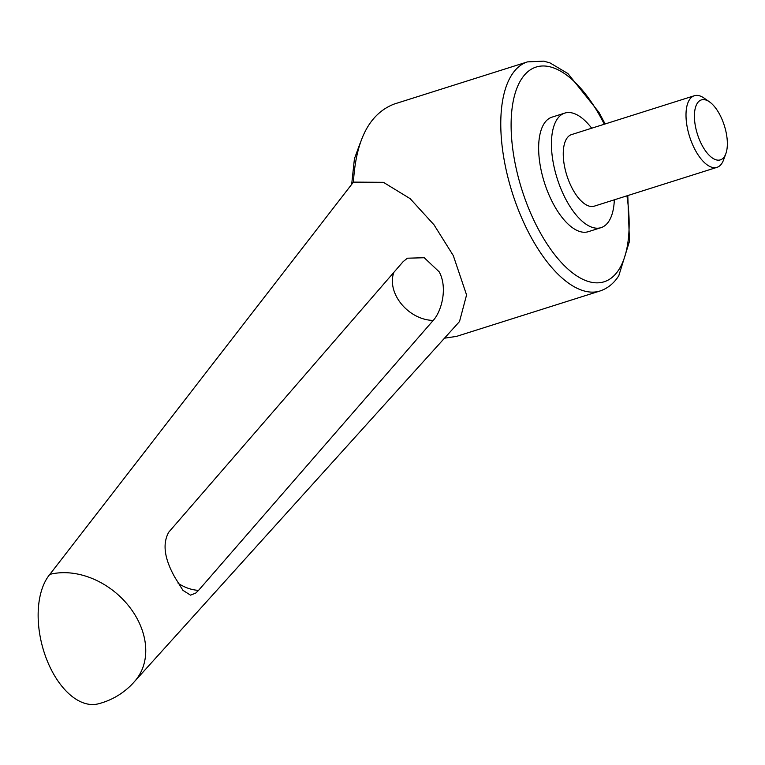 <?xml version="1.0" encoding="UTF-8"?>
<svg xmlns="http://www.w3.org/2000/svg" width="765" height="765" viewBox="0 0 765 765"><rect width="100%" height="100%" fill="white"/><g stroke="black" fill="none" stroke-linecap="round" stroke-linejoin="round"><path stroke-width="1.15" d="M137.958 620.224A71.346 54.659 39.7 0 1 135.568 680.305A71.346 71.346 0 0 1 98.178 703.857A71.346 40.038 75.8 0 1 45.996 657.651A71.346 40.038 75.8 0 1 49.849 574.372A71.346 54.659 39.7 0 1 137.958 620.224M134.898 681.099L459.507 321.549L466.574 294.955L453.282 255.567L434.013 224.814L410.164 198.661L383.389 182.309L353.42 182.118L49.849 574.372M178.102 583.217A35.668 26.794 -139.1 0 0 198.575 590.351L195.639 593.152L190.495 595.141L182.921 590.322L174.946 577.451C164.341 558.718 162.285 543.609 168.788 532.144L403.155 261.62L407.41 258.197L424.25 257.738L439.206 271.862C447.917 287.936 441.482 311.508 433.229 320.392A35.668 26.794 40.9 0 1 401.376 303.982A35.668 26.794 40.9 0 1 393.889 272.321M198.575 590.351L433.229 320.392M627.788 195.563L629.452 241.386L618.799 275.716C613.989 283.318 607.716 288.415 599.98 290.996A120.153 53.961 -107.6 0 1 528.261 231.852A120.153 53.961 -107.6 0 1 511.756 74.865A120.153 53.961 -107.6 0 1 527.496 61.879L394.128 104.069C369.552 113.622 355.983 139.641 353.42 182.118M591.689 128.214A60.081 26.976 72.4 0 0 564.809 113.086A60.081 26.976 72.4 0 0 565.192 198.078A60.081 26.976 72.4 0 0 601.051 227.645A60.081 26.976 72.4 0 0 614.333 199.818M601.051 227.645L588.256 231.699A60.081 26.976 -107.6 0 1 552.397 202.123A60.081 26.976 -107.6 0 1 552.014 117.141L564.809 113.086M709.442 101.822L703.972 98.025A37.552 16.859 72.4 0 0 694.362 95.73A37.552 16.859 72.4 0 0 694.601 148.85A37.552 16.859 72.4 0 0 717.006 167.334A37.552 16.859 72.4 0 0 723.556 159.923L725.851 153.669A31.451 14.124 72.4 0 0 720.161 115.381A31.451 14.124 72.4 0 0 709.442 101.822A31.451 14.124 72.4 0 0 694.945 109.73A31.451 14.124 72.4 0 0 701.591 144.394A31.451 14.124 72.4 0 0 725.851 153.669M717.006 167.334L594.252 206.168A37.552 16.859 -107.6 0 1 571.847 187.683A37.552 16.859 -107.6 0 1 571.608 134.573L694.362 95.73M444.494 338.187L456.533 336.38L599.98 290.996M604.283 124.226A112.646 50.586 72.4 0 0 603.394 122.467A112.646 50.586 72.4 0 0 521.405 79.187A112.646 50.586 72.4 0 0 536.877 226.364A112.646 50.586 72.4 0 0 618.866 269.643A112.646 50.586 72.4 0 0 626.937 195.83M351.671 184.375L354.434 158.718L360.086 143.304M605.134 123.959L599.014 112.436L567.926 73.574L550.045 62.921L543.743 61.143L527.496 61.879"/></g></svg>
